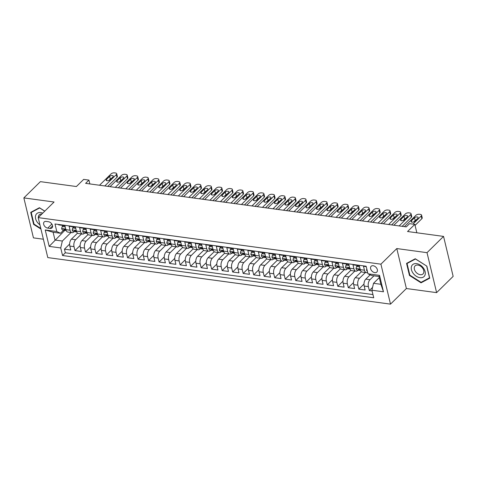 <?xml version="1.0" encoding="UTF-8"?>
<svg xmlns="http://www.w3.org/2000/svg" width="477" height="477" viewBox="0 0 477 477"><rect width="100%" height="100%" fill="white"/><g stroke="black" fill="none" stroke-linecap="round" stroke-linejoin="round"><path stroke-width="0.72" d="M373.151 265.725A4.06 2.773 -134.5 0 0 371.136 266.285A4.06 2.773 -134.5 0 0 371.13 269.976A4.06 2.773 -134.5 0 0 374.815 272.635A4.06 2.773 -134.5 0 0 376.83 272.075A4.06 2.773 -134.5 0 0 376.836 268.39A4.06 2.773 -134.5 0 0 373.151 265.725M436.61 292.634L453.15 276.374L443.556 236.407L427.016 252.667L396.792 248.559L380.914 264.169L390.508 304.135L406.386 288.525L436.61 292.634L427.016 252.667M380.914 264.169L38.196 217.619L47.789 257.586L390.508 304.135M38.196 217.619L54.074 202.01L23.85 197.907L33.444 237.874L43.383 239.221M23.85 197.907L40.39 181.648L76.398 186.537L83.672 179.382L88.931 180.097L85.621 183.353L406.261 226.897L409.57 223.647L414.823 224.363L407.549 231.518L443.556 236.407M366.253 266.643L363.498 266.267L364.44 270.209L360.236 269.642A5.074 2.784 97.7 0 0 362.198 272.069L366.408 272.641A5.074 2.784 -82.3 0 1 364.44 270.209M360.236 269.642L359.288 265.695L352.986 264.842L353.928 268.784L349.724 268.211A5.074 2.784 97.7 0 0 351.686 270.638L355.896 271.21A5.074 2.784 -82.3 0 1 353.928 268.784M349.724 268.211L348.776 264.27L342.468 263.411L343.416 267.353L339.213 266.786A5.074 2.784 97.7 0 0 341.174 269.213L345.378 269.785A5.074 2.784 -82.3 0 1 343.416 267.353M339.213 266.786L338.265 262.839L331.956 261.986L332.904 265.927L328.701 265.355A5.074 2.784 97.7 0 0 330.662 267.782L334.866 268.354A5.074 2.784 -82.3 0 1 332.904 265.927M328.701 265.355L327.753 261.414L321.444 260.555L322.392 264.502L318.189 263.93A5.074 2.784 97.7 0 0 320.15 266.357L324.354 266.929A5.074 2.784 -82.3 0 1 322.392 264.502M318.189 263.93L317.241 259.983L310.932 259.13L311.88 263.071L307.671 262.499A5.074 2.784 97.7 0 0 309.639 264.926L313.842 265.498A5.074 2.784 -82.3 0 1 311.88 263.071M307.671 262.499L306.729 258.558L300.421 257.699L301.369 261.646L297.159 261.074A5.074 2.784 97.7 0 0 299.121 263.501L303.33 264.073A5.074 2.784 -82.3 0 1 301.369 261.646M297.159 261.074L296.211 257.133L289.909 256.274L290.851 260.215L286.647 259.643A5.074 2.784 97.7 0 0 288.609 262.076L292.818 262.642A5.074 2.784 -82.3 0 1 290.851 260.215M286.647 259.643L285.699 255.702L279.391 254.843L280.339 258.79L276.135 258.218A5.074 2.784 97.7 0 0 278.097 260.645L282.301 261.217A5.074 2.784 -82.3 0 1 280.339 258.79M276.135 258.218L275.187 254.277L268.879 253.418L269.827 257.359L265.623 256.787A5.074 2.784 97.7 0 0 267.585 259.22L271.789 259.786A5.074 2.784 -82.3 0 1 269.827 257.359M265.623 256.787L264.675 252.846L258.367 251.987L259.315 255.934L255.112 255.362A5.074 2.784 97.7 0 0 257.073 257.789L261.277 258.361A5.074 2.784 -82.3 0 1 259.315 255.934M255.112 255.362L254.163 251.421L247.855 250.562L248.803 254.503L244.594 253.931A5.074 2.784 97.7 0 0 246.561 256.364L250.765 256.93A5.074 2.784 -82.3 0 1 248.803 254.503M244.594 253.931L243.652 249.99L237.343 249.131L238.291 253.078L234.082 252.506A5.074 2.784 97.7 0 0 236.049 254.933L240.253 255.505A5.074 2.784 -82.3 0 1 238.291 253.078M234.082 252.506L233.14 248.565L226.831 247.706L227.773 251.647L223.57 251.075A5.074 2.784 97.7 0 0 225.532 253.508L229.741 254.074A5.074 2.784 -82.3 0 1 227.773 251.647M223.57 251.075L222.622 247.134L216.319 246.281L217.262 250.222L213.058 249.65A5.074 2.784 97.7 0 0 215.02 252.077L219.229 252.649A5.074 2.784 -82.3 0 1 217.262 250.222M213.058 249.65L212.11 245.709L205.802 244.85L206.75 248.791L202.546 248.225A5.074 2.784 97.7 0 0 204.508 250.652L208.711 251.224A5.074 2.784 -82.3 0 1 206.75 248.791M202.546 248.225L201.598 244.278L195.29 243.425L196.238 247.366L192.034 246.794A5.074 2.784 97.7 0 0 193.996 249.221L198.199 249.793A5.074 2.784 -82.3 0 1 196.238 247.366M192.034 246.794L191.086 242.853L184.778 241.994L185.726 245.935L181.522 245.369A5.074 2.784 97.7 0 0 183.484 247.796L187.688 248.368A5.074 2.784 -82.3 0 1 185.726 245.935M181.522 245.369L180.574 241.422L174.266 240.569L175.214 244.51L171.004 243.938A5.074 2.784 97.7 0 0 172.972 246.365L177.176 246.937A5.074 2.784 -82.3 0 1 175.214 244.51M171.004 243.938L170.062 239.997L163.754 239.138L164.702 243.079L160.493 242.513A5.074 2.784 97.7 0 0 162.46 244.939L166.664 245.512A5.074 2.784 -82.3 0 1 164.702 243.079M160.493 242.513L159.551 238.566L153.242 237.713L154.184 241.654L149.981 241.082A5.074 2.784 97.7 0 0 151.942 243.508L156.152 244.081A5.074 2.784 -82.3 0 1 154.184 241.654M149.981 241.082L149.033 237.141L142.724 236.282L143.672 240.223L139.469 239.657A5.074 2.784 97.7 0 0 141.43 242.083L145.634 242.656A5.074 2.784 -82.3 0 1 143.672 240.223M139.469 239.657L138.521 235.71L132.212 234.857L133.161 238.798L128.957 238.226A5.074 2.784 97.7 0 0 130.919 240.652L135.122 241.225A5.074 2.784 -82.3 0 1 133.161 238.798M128.957 238.226L128.009 234.285L121.701 233.426L122.649 237.373L118.445 236.801A5.074 2.784 97.7 0 0 120.407 239.227L124.61 239.8A5.074 2.784 -82.3 0 1 122.649 237.373M118.445 236.801L117.497 232.859L111.189 232.001L112.137 235.942L107.927 235.37A5.074 2.784 97.7 0 0 109.895 237.802L114.098 238.369A5.074 2.784 -82.3 0 1 112.137 235.942M107.927 235.37L106.985 231.428L100.677 230.57L101.625 234.517L97.415 233.945A5.074 2.784 97.7 0 0 99.383 236.371L103.587 236.944A5.074 2.784 -82.3 0 1 101.625 234.517M97.415 233.945L96.473 230.003L90.165 229.145L91.107 233.086L86.903 232.514A5.074 2.784 97.7 0 0 88.865 234.946L93.075 235.513A5.074 2.784 -82.3 0 1 91.107 233.086M86.903 232.514L85.955 228.572L79.653 227.714L80.595 231.661L76.392 231.089A5.074 2.784 97.7 0 0 78.353 233.515L82.563 234.088A5.074 2.784 -82.3 0 1 80.595 231.661M76.392 231.089L75.444 227.147L69.135 226.289L70.083 230.23A5.074 2.784 97.7 0 0 72.045 232.657A5.074 2.784 97.7 0 0 73.768 231.953L74.108 231.619M77.536 233.152L71.431 239.156A5.074 2.784 97.7 0 0 69.821 246.078L70.769 250.02L64.461 249.167L69.63 244.087M81.519 233.945L75.634 239.728A5.074 2.784 97.7 0 0 74.024 246.651L74.972 250.592L80.142 245.512M74.972 250.592L81.281 251.451L80.333 247.509A5.074 2.784 97.7 0 1 81.943 240.587L88.048 234.583M98.56 236.008L92.455 242.012A5.074 2.784 97.7 0 0 90.845 248.934L91.793 252.876L85.484 252.023L90.654 246.937M109.072 237.439L102.966 243.443A5.074 2.784 97.7 0 0 101.357 250.359L102.305 254.307L95.996 253.448L101.166 248.368M119.59 238.864L113.478 244.868A5.074 2.784 97.7 0 0 111.874 251.79L112.816 255.732L106.508 254.879L111.678 249.793M130.102 240.295L123.996 246.299A5.074 2.784 97.7 0 0 122.386 253.215L123.328 257.163L117.026 256.304L122.19 251.224M140.614 241.72L134.508 247.724A5.074 2.784 97.7 0 0 132.898 254.646L133.846 258.588L127.538 257.729L132.707 252.649M151.126 243.151L145.02 249.149A5.074 2.784 97.7 0 0 143.41 256.071L144.358 260.019L138.05 259.16L143.219 254.08M161.637 244.576L155.532 250.58A5.074 2.784 97.7 0 0 153.922 257.502L154.87 261.444L148.562 260.585L153.731 255.505M172.149 246.007L166.044 252.005A5.074 2.784 97.7 0 0 164.434 258.928L165.382 262.875L159.074 262.016L164.243 256.936M182.661 247.432L176.556 253.436A5.074 2.784 97.7 0 0 174.952 260.359L175.894 264.3L169.585 263.441L174.755 258.361M193.179 248.863L187.073 254.861A5.074 2.784 97.7 0 0 185.464 261.784L186.406 265.731L180.103 264.872L185.267 259.792M203.691 250.288L197.585 256.292A5.074 2.784 97.7 0 0 195.975 263.215L196.923 267.156L190.615 266.297L195.779 261.217M214.203 251.719L208.097 257.717A5.074 2.784 97.7 0 0 206.487 264.64L207.435 268.581L201.127 267.728L206.297 262.648M224.715 253.144L218.609 259.148A5.074 2.784 97.7 0 0 216.999 266.071L217.947 270.012L211.639 269.153L216.808 264.073M235.227 254.575L229.121 260.573A5.074 2.784 97.7 0 0 227.511 267.496L228.459 271.437L222.151 270.584L227.32 265.504M245.738 256L239.633 262.004A5.074 2.784 97.7 0 0 238.023 268.927L238.971 272.868L232.663 272.009L237.832 266.929M256.256 257.425L250.145 263.429A5.074 2.784 97.7 0 0 248.541 270.352L249.483 274.293L243.175 273.44L248.344 268.36M266.768 258.856L260.663 264.86A5.074 2.784 97.7 0 0 259.053 271.783L259.995 275.724L253.692 274.865L258.856 269.785M277.28 260.281L271.174 266.285A5.074 2.784 97.7 0 0 269.565 273.208L270.513 277.149L264.204 276.296L269.374 271.216M287.792 261.712L281.686 267.716A5.074 2.784 97.7 0 0 280.077 274.639L281.025 278.58L274.716 277.721L279.886 272.641M298.304 263.137L292.198 269.141A5.074 2.784 97.7 0 0 290.588 276.064L291.536 280.005L285.228 279.152L290.398 274.066M308.816 264.568L302.71 270.572A5.074 2.784 97.7 0 0 301.1 277.489L302.048 281.436L295.74 280.577L300.909 275.497M319.328 265.993L313.222 271.997A5.074 2.784 97.7 0 0 311.612 278.92L312.56 282.861L306.252 282.002L311.421 276.922M329.846 267.424L323.734 273.422A5.074 2.784 97.7 0 0 322.13 280.345L323.072 284.292L316.77 283.433L321.933 278.353M340.357 268.849L334.252 274.853A5.074 2.784 97.7 0 0 332.642 281.776L333.59 285.717L327.282 284.858L332.445 279.778M350.869 270.28L344.764 276.278A5.074 2.784 97.7 0 0 343.154 283.201L344.102 287.148L337.794 286.289L342.963 281.209M361.381 271.705L355.276 277.709A5.074 2.784 97.7 0 0 353.666 284.632L354.614 288.573L348.305 287.714L353.475 282.634M370.17 274.824L365.787 279.134A5.074 2.784 97.7 0 0 364.178 286.057L365.126 290.004L358.817 289.145L363.987 284.065M355.896 271.21A5.074 2.784 -82.3 0 0 357.613 270.501L357.953 270.167M345.378 269.785A5.074 2.784 -82.3 0 0 347.101 269.076L347.441 268.742M334.866 268.354A5.074 2.784 -82.3 0 0 336.589 267.645L336.929 267.311M324.354 266.929A5.074 2.784 -82.3 0 0 326.077 266.22L326.411 265.886M313.842 265.498A5.074 2.784 -82.3 0 0 315.559 264.789L315.899 264.461M303.33 264.073A5.074 2.784 -82.3 0 0 305.047 263.364L305.387 263.03M292.818 262.642A5.074 2.784 -82.3 0 0 294.536 261.933L294.875 261.605M282.301 261.217A5.074 2.784 -82.3 0 0 284.024 260.508L284.364 260.174M271.789 259.786A5.074 2.784 -82.3 0 0 273.512 259.083L273.852 258.749M261.277 258.361A5.074 2.784 -82.3 0 0 263 257.652L263.34 257.318M250.765 256.93A5.074 2.784 -82.3 0 0 252.488 256.227L252.822 255.893M240.253 255.505A5.074 2.784 -82.3 0 0 241.97 254.796L242.31 254.462M229.741 254.074A5.074 2.784 -82.3 0 0 231.458 253.37L231.798 253.037M219.229 252.649A5.074 2.784 -82.3 0 0 220.946 251.939L221.286 251.606M208.711 251.224A5.074 2.784 -82.3 0 0 210.435 250.514L210.774 250.181M198.199 249.793A5.074 2.784 -82.3 0 0 199.923 249.083L200.262 248.75M187.688 248.368A5.074 2.784 -82.3 0 0 189.411 247.658L189.745 247.324M177.176 246.937A5.074 2.784 -82.3 0 0 178.893 246.227L179.233 245.893M166.664 245.512A5.074 2.784 -82.3 0 0 168.381 244.802L168.721 244.468M156.152 244.081A5.074 2.784 -82.3 0 0 157.869 243.371L158.209 243.037M145.634 242.656A5.074 2.784 -82.3 0 0 147.357 241.946L147.697 241.612M135.122 241.225A5.074 2.784 -82.3 0 0 136.845 240.515L137.185 240.187M124.61 239.8A5.074 2.784 -82.3 0 0 126.333 239.09L126.673 238.756M114.098 238.369A5.074 2.784 -82.3 0 0 115.822 237.659L116.155 237.331M103.587 236.944A5.074 2.784 -82.3 0 0 105.304 236.234L105.644 235.9M93.075 235.513A5.074 2.784 -82.3 0 0 94.792 234.809L95.132 234.475M82.563 234.088A5.074 2.784 -82.3 0 0 84.28 233.378L84.62 233.044M47.73 228.107L50.043 228.423A3.935 2.683 -134.5 0 0 51.999 227.881A3.935 2.683 -134.5 0 0 52.005 224.309A3.935 2.683 -134.5 0 0 48.439 221.727L46.126 221.411A3.935 2.683 -134.5 0 0 44.17 221.954A3.935 2.683 -134.5 0 0 44.164 225.532A3.935 2.683 -134.5 0 0 47.73 228.107L51.856 224.059M379.281 277.632L373.521 283.296L380.879 284.298L379.012 276.517L371.655 275.521L367.97 273.798L366.157 266.238L54.98 223.975L56.793 231.536L60.478 233.253L63.596 230.188M367.97 273.798L379.537 275.372L383.478 291.787L371.911 290.219L373.729 297.779L62.553 255.517L60.734 247.951L49.173 246.382L45.232 229.962L56.793 231.536M373.938 275.831L369.991 279.707L365.787 279.134M365.364 272.498L359.479 278.282L355.276 277.709M354.852 271.067L348.967 276.851L344.764 276.278M344.334 269.642L338.455 275.426L334.252 274.853M333.822 268.211L327.943 273.995L323.734 273.422M323.311 266.786L317.432 272.57L313.222 271.997M312.799 265.361L306.914 271.139L302.71 270.572M302.287 263.93L296.402 269.714L292.198 269.141M291.775 262.505L285.89 268.283L281.686 267.716M281.263 261.074L275.378 266.858L271.174 266.285M270.745 259.649L264.866 265.427L260.663 264.86M260.233 258.218L254.354 264.002L250.145 263.429M249.721 256.793L243.842 262.571L239.633 262.004M239.21 255.362L233.325 261.146L229.121 260.573M228.698 253.937L222.813 259.721L218.609 259.148M218.186 252.506L212.301 258.29L208.097 257.717M207.668 251.081L201.789 256.864L197.585 256.292M197.156 249.65L191.277 255.433L187.073 254.861M186.644 248.225L180.765 254.008L176.556 253.436M176.132 246.794L170.247 252.577L166.044 252.005M165.62 245.369L159.735 251.152L155.532 250.58M155.108 243.938L149.223 249.721L145.02 249.149M144.597 242.513L138.712 248.296L134.508 247.724M134.079 241.082L128.2 246.865L123.996 246.299M123.567 239.657L117.688 245.44L113.478 244.868M113.055 238.232L107.176 244.009L102.966 243.443M102.543 236.801L96.658 242.584L92.455 242.012M92.031 235.376L86.146 241.153L81.943 240.587M64.461 249.167L65.331 252.786L372.954 294.565M369.991 279.707A5.074 2.784 -82.3 0 0 368.387 286.629L369.329 290.571L372.09 290.946M358.817 289.145L357.869 285.204A5.074 2.784 -82.3 0 1 359.479 278.282M348.305 287.714L347.357 283.773A5.074 2.784 -82.3 0 1 348.967 276.851M337.794 286.289L336.845 282.348A5.074 2.784 -82.3 0 1 338.455 275.426M327.282 284.858L326.334 280.917A5.074 2.784 -82.3 0 1 327.943 273.995M316.77 283.433L315.822 279.492A5.074 2.784 -82.3 0 1 317.432 272.57M306.252 282.002L305.31 278.061A5.074 2.784 -82.3 0 1 306.914 271.139M295.74 280.577L294.792 276.636A5.074 2.784 -82.3 0 1 296.402 269.714M285.228 279.152L284.28 275.205A5.074 2.784 -82.3 0 1 285.89 268.283M274.716 277.721L273.768 273.78A5.074 2.784 -82.3 0 1 275.378 266.858M264.204 276.296L263.256 272.349A5.074 2.784 -82.3 0 1 264.866 265.427M253.692 274.865L252.744 270.924A5.074 2.784 -82.3 0 1 254.354 264.002M243.175 273.44L242.233 269.493A5.074 2.784 -82.3 0 1 243.842 262.571M232.663 272.009L231.721 268.068A5.074 2.784 -82.3 0 1 233.325 261.146M222.151 270.584L221.203 266.637A5.074 2.784 -82.3 0 1 222.813 259.721M211.639 269.153L210.691 265.212A5.074 2.784 -82.3 0 1 212.301 258.29M201.127 267.728L200.179 263.787A5.074 2.784 -82.3 0 1 201.789 256.864M190.615 266.297L189.667 262.356A5.074 2.784 -82.3 0 1 191.277 255.433M180.103 264.872L179.155 260.931A5.074 2.784 -82.3 0 1 180.765 254.008M169.585 263.441L168.643 259.5A5.074 2.784 -82.3 0 1 170.247 252.577M159.074 262.016L158.125 258.075A5.074 2.784 -82.3 0 1 159.735 251.152M148.562 260.585L147.614 256.644A5.074 2.784 -82.3 0 1 149.223 249.721M138.05 259.16L137.102 255.219A5.074 2.784 -82.3 0 1 138.712 248.296M127.538 257.729L126.59 253.788A5.074 2.784 -82.3 0 1 128.2 246.865M117.026 256.304L116.078 252.363A5.074 2.784 -82.3 0 1 117.688 245.44M106.508 254.879L105.566 250.932A5.074 2.784 -82.3 0 1 107.176 244.009M95.996 253.448L95.054 249.507A5.074 2.784 -82.3 0 1 96.658 242.584M85.484 252.023L84.536 248.076A5.074 2.784 -82.3 0 1 86.146 241.153M58.528 224.458L58.623 224.858L64.932 225.716L65.88 229.658A5.074 2.784 97.7 0 0 67.841 232.09L72.045 232.657M60.478 233.253L53.12 232.257L54.986 240.032L62.344 241.034L60.734 247.951M64.824 230.355L49.173 246.382M71.001 232.52L62.344 241.034M416.844 232.776L414.823 224.363M89.849 183.925L88.931 180.097M65.331 252.786L62.553 255.517M369.329 290.571L372.573 287.387M371.911 290.219L373.521 283.296M367.618 272.337A5.074 2.784 -82.3 0 1 366.408 272.641M53.12 232.257L45.232 229.962M379.537 275.372L379.012 276.517M383.478 291.787L380.879 284.298M44.79 211.132L39.424 207.71L30.725 212.348L33.617 224.387L40.944 229.061M396.792 248.559L406.386 288.525M426.849 266.148L415.258 258.755L406.559 263.393L409.445 275.432L421.036 282.825L429.735 278.186L426.849 266.148M33.992 224.011L33.617 224.387M422.109 281.776L421.036 282.825M409.826 275.056L409.445 275.432M65.224 226.939L62.189 226.527L61.652 228.549A3.363 1.842 97.7 0 0 62.94 230.099L64.938 230.373A3.363 1.842 97.7 0 0 65.218 230.373L65.665 230.313M99.526 185.237L111.081 173.884A2.54 1.228 -13.5 0 1 114.51 172.865L115.559 173.008A2.54 1.228 -13.5 0 1 116.704 173.717A2.54 1.228 -13.5 0 1 116.34 174.594L104.785 185.952M107.766 186.358L116.99 177.295L116.34 174.594M64.985 225.949L63.047 225.681L62.189 226.527M109.644 176.353A2.033 0.984 166.5 0 1 111.767 175.524A2.033 0.984 166.5 0 1 113.305 176.108A2.033 0.984 166.5 0 1 113.013 176.806L109.835 179.93A2.033 0.984 166.5 0 1 107.713 180.759A2.033 0.984 166.5 0 1 106.18 180.175A2.033 0.984 166.5 0 1 106.472 179.471L109.644 176.353L110.294 179.054A2.033 0.984 166.5 0 1 111.35 178.446M66.166 230.54A3.363 1.842 -82.3 0 1 65.188 229.717C64.461 228.936 64.037 228.877 63.93 229.544A3.363 1.842 97.7 0 0 64.938 230.373M63.96 229.157L63.93 229.544L64.407 229.073M108.786 180.539L110.294 179.054M116.704 173.717L117.354 176.418A2.54 1.228 166.5 0 1 116.99 177.295M42.751 213.141A8.246 5.629 -134.5 0 0 40.76 212.593A8.246 5.629 -134.5 0 0 35.423 216.63A8.246 5.629 -134.5 0 0 39.931 224.852M41.863 214.018A5.646 3.852 -134.5 0 0 39.269 214.817A5.646 3.852 -134.5 0 0 38.422 217.399M40.795 228.435L34.016 224.112L31.22 212.45L39.645 207.954L44.731 211.198M32.025 211.657L31.22 212.45M411.52 266.345A8.246 5.629 -134.5 0 0 416.32 276.278A8.246 5.629 -134.5 0 0 425.037 274.973A8.246 5.629 -134.5 0 0 420.237 265.045A8.246 5.629 -134.5 0 0 411.52 266.345M414.435 266.935A5.646 3.852 -134.5 0 0 416.993 273.208A5.646 3.852 -134.5 0 0 423.021 273.917A5.646 3.852 -134.5 0 0 423.689 272.844A5.646 3.852 -134.5 0 0 421.131 266.577A5.646 3.852 -134.5 0 0 415.103 265.862A5.646 3.852 -134.5 0 0 414.435 266.935M426.706 266.166L429.509 277.829L421.078 282.324L409.85 275.157L407.048 263.495L415.479 258.999L426.772 266.1M407.859 262.702L407.048 263.495M75.742 228.37L72.701 227.958L72.164 229.974A3.363 1.842 97.7 0 0 73.452 231.53L75.449 231.798A3.363 1.842 97.7 0 0 75.73 231.798L76.177 231.739M110.044 186.668L121.593 175.309A2.54 1.228 -13.5 0 1 125.022 174.296L126.071 174.439A2.54 1.228 -13.5 0 1 127.216 175.142A2.54 1.228 -13.5 0 1 126.852 176.025L115.297 187.383M118.284 187.789L127.502 178.726L126.852 176.025M75.503 227.374L73.559 227.112L72.701 227.958M120.162 177.778A2.033 0.984 166.5 0 1 122.279 176.949A2.033 0.984 166.5 0 1 123.817 177.533A2.033 0.984 166.5 0 1 123.525 178.237L120.347 181.355A2.033 0.984 166.5 0 1 118.224 182.184A2.033 0.984 166.5 0 1 116.692 181.606A2.033 0.984 166.5 0 1 116.984 180.902L120.162 177.778L120.806 180.479A2.033 0.984 166.5 0 1 121.862 179.871M76.684 231.965A3.363 1.842 -82.3 0 1 75.7 231.148C74.972 230.361 74.555 230.308 74.442 230.975A3.363 1.842 97.7 0 0 75.449 231.798M74.472 230.582L74.442 230.975L74.919 230.504M119.298 181.964L120.806 180.479M127.216 175.142L127.866 177.843A2.54 1.228 166.5 0 1 127.502 178.726M86.254 229.795L83.213 229.383L82.682 231.399A3.363 1.842 97.7 0 0 83.964 232.955L85.961 233.229A3.363 1.842 97.7 0 0 86.242 233.229L86.695 233.17M120.556 188.093L132.111 176.734A2.54 1.228 -13.5 0 1 135.534 175.721L136.583 175.864A2.54 1.228 -13.5 0 1 137.728 176.573A2.54 1.228 -13.5 0 1 137.364 177.45L125.809 188.809M128.796 189.214L138.014 180.151L137.364 177.45M86.015 228.805L84.071 228.537L83.213 229.383M130.674 179.209A2.033 0.984 166.5 0 1 132.797 178.38A2.033 0.984 166.5 0 1 134.329 178.958A2.033 0.984 166.5 0 1 134.037 179.662L130.859 182.786A2.033 0.984 166.5 0 1 128.742 183.615A2.033 0.984 166.5 0 1 127.204 183.031A2.033 0.984 166.5 0 1 127.496 182.327L130.674 179.209L131.324 181.91A2.033 0.984 166.5 0 1 132.373 181.302M87.196 233.396A3.363 1.842 -82.3 0 1 86.212 232.573C85.484 231.792 85.067 231.733 84.954 232.4A3.363 1.842 97.7 0 0 85.961 233.229M84.984 232.013L84.954 232.4L85.431 231.929M129.81 183.395L131.324 181.91M137.728 176.573L138.378 179.274A2.54 1.228 166.5 0 1 138.014 180.151M96.765 231.226L93.725 230.814L93.194 232.83A3.363 1.842 97.7 0 0 94.482 234.386L96.479 234.654A3.363 1.842 97.7 0 0 96.753 234.654L97.207 234.595M131.068 189.524L142.623 178.165A2.54 1.228 -13.5 0 1 146.045 177.152L147.101 177.295A2.54 1.228 -13.5 0 1 148.246 177.999A2.54 1.228 -13.5 0 1 147.876 178.881L136.327 190.24M139.308 190.639L148.526 181.582L147.876 178.881M96.527 230.23L94.583 229.968L93.725 230.814M141.186 180.634A2.033 0.984 166.5 0 1 143.309 179.805A2.033 0.984 166.5 0 1 144.841 180.389A2.033 0.984 166.5 0 1 144.549 181.093L141.377 184.211A2.033 0.984 166.5 0 1 139.254 185.04A2.033 0.984 166.5 0 1 137.716 184.456A2.033 0.984 166.5 0 1 138.008 183.758L141.186 180.634L141.836 183.335A2.033 0.984 166.5 0 1 142.885 182.727M97.707 234.821A3.363 1.842 -82.3 0 1 96.73 234.004C95.996 233.217 95.579 233.164 95.466 233.831A3.363 1.842 97.7 0 0 96.479 234.654M95.495 233.438L95.466 233.831L95.943 233.36M140.321 184.82L141.836 183.335M148.246 177.999L148.89 180.7A2.54 1.228 166.5 0 1 148.526 181.582M107.277 232.651L104.236 232.239L103.706 234.255A3.363 1.842 97.7 0 0 104.994 235.811L106.991 236.085A3.363 1.842 97.7 0 0 107.271 236.085L107.719 236.02M141.58 190.949L153.135 179.59A2.54 1.228 -13.5 0 1 156.557 178.577L157.613 178.72A2.54 1.228 -13.5 0 1 158.758 179.43A2.54 1.228 -13.5 0 1 158.388 180.306L146.838 191.665M149.82 192.07L159.038 183.007L158.388 180.306M107.039 231.661L105.095 231.393L104.236 232.239M151.698 182.065A2.033 0.984 166.5 0 1 153.821 181.236A2.033 0.984 166.5 0 1 155.353 181.815A2.033 0.984 166.5 0 1 155.061 182.518L151.889 185.642A2.033 0.984 166.5 0 1 149.766 186.471A2.033 0.984 166.5 0 1 148.234 185.887A2.033 0.984 166.5 0 1 148.526 185.183L151.698 182.065L152.348 184.766A2.033 0.984 166.5 0 1 153.397 184.158M108.219 236.252A3.363 1.842 -82.3 0 1 107.242 235.429C106.514 234.648 106.091 234.589 105.977 235.256A3.363 1.842 97.7 0 0 106.991 236.085M106.007 234.869L105.977 235.256L106.46 234.785M150.833 186.251L152.348 184.766M158.758 179.43L159.401 182.131A2.54 1.228 166.5 0 1 159.038 183.007M117.789 234.082L114.748 233.67L114.218 235.686A3.363 1.842 97.7 0 0 115.506 237.242L117.503 237.51A3.363 1.842 97.7 0 0 117.783 237.51L118.23 237.451M152.091 192.38L163.647 181.022A2.54 1.228 -13.5 0 1 167.075 180.008L168.125 180.151A2.54 1.228 -13.5 0 1 169.269 180.855A2.54 1.228 -13.5 0 1 168.906 181.737L157.35 193.09M160.332 193.495L169.55 184.438L168.906 181.737M117.551 233.086L115.613 232.824L114.748 233.67M162.21 183.49A2.033 0.984 166.5 0 1 164.332 182.661A2.033 0.984 166.5 0 1 165.865 183.246A2.033 0.984 166.5 0 1 165.573 183.949L162.401 187.067A2.033 0.984 166.5 0 1 160.278 187.896A2.033 0.984 166.5 0 1 158.746 187.312A2.033 0.984 166.5 0 1 159.038 186.614L162.21 183.49L162.86 186.191A2.033 0.984 166.5 0 1 163.909 185.583M118.731 237.677A3.363 1.842 -82.3 0 1 117.753 236.86C117.026 236.073 116.603 236.02 116.489 236.687A3.363 1.842 97.7 0 0 117.503 237.51M116.519 236.294L116.489 236.687L116.972 236.216M161.351 187.676L162.86 186.191M169.269 180.855L169.919 183.556A2.54 1.228 166.5 0 1 169.55 184.438M128.301 235.507L125.26 235.095L124.73 237.111A3.363 1.842 97.7 0 0 126.017 238.667L128.015 238.941A3.363 1.842 97.7 0 0 128.295 238.941L128.742 238.876M162.603 193.805L174.159 182.447A2.54 1.228 -13.5 0 1 177.587 181.433L178.636 181.576A2.54 1.228 -13.5 0 1 179.781 182.286A2.54 1.228 -13.5 0 1 179.418 183.162L167.862 194.521M170.844 194.926L180.062 185.863L179.418 183.162M128.063 234.511L126.125 234.249L125.26 235.095M172.722 184.921A2.033 0.984 166.5 0 1 174.844 184.092A2.033 0.984 166.5 0 1 176.383 184.671A2.033 0.984 166.5 0 1 176.091 185.374L172.912 188.498A2.033 0.984 166.5 0 1 170.79 189.327A2.033 0.984 166.5 0 1 169.257 188.743A2.033 0.984 166.5 0 1 169.55 188.039L172.722 184.921L173.372 187.616A2.033 0.984 166.5 0 1 174.427 187.014M129.243 239.108A3.363 1.842 -82.3 0 1 128.265 238.285C127.538 237.504 127.115 237.445 127.001 238.112A3.363 1.842 97.7 0 0 128.015 238.941M127.037 237.725L127.001 238.112L127.484 237.641M171.863 189.107L173.372 187.616M179.781 182.286L180.431 184.987A2.54 1.228 166.5 0 1 180.062 185.863M138.813 236.938L135.778 236.526L135.241 238.542A3.363 1.842 97.7 0 0 136.529 240.098L138.527 240.366A3.363 1.842 97.7 0 0 138.807 240.366L139.254 240.307M173.121 195.236L184.671 183.878A2.54 1.228 -13.5 0 1 188.099 182.864L189.148 183.007A2.54 1.228 -13.5 0 1 190.293 183.711A2.54 1.228 -13.5 0 1 189.929 184.593L178.374 195.946M181.355 196.351L190.579 187.288L189.929 184.593M138.574 235.942L136.637 235.68L135.778 236.526M183.24 186.346A2.033 0.984 166.5 0 1 185.356 185.517A2.033 0.984 166.5 0 1 186.895 186.102A2.033 0.984 166.5 0 1 186.602 186.805L183.424 189.924A2.033 0.984 166.5 0 1 181.302 190.752A2.033 0.984 166.5 0 1 179.769 190.168A2.033 0.984 166.5 0 1 180.062 189.47L183.24 186.346L183.883 189.047A2.033 0.984 166.5 0 1 184.939 188.439M139.761 240.533A3.363 1.842 -82.3 0 1 138.777 239.716C138.05 238.929 137.632 238.876 137.519 239.543A3.363 1.842 97.7 0 0 138.527 240.366M137.549 239.15L137.519 239.543L137.996 239.072M182.375 190.532L183.883 189.047M190.293 183.711L190.943 186.412A2.54 1.228 166.5 0 1 190.579 187.288M149.331 238.363L146.29 237.951L145.753 239.967A3.363 1.842 97.7 0 0 147.041 241.523L149.039 241.797A3.363 1.842 97.7 0 0 149.319 241.797L149.766 241.732M183.633 196.661L195.182 185.303A2.54 1.228 -13.5 0 1 198.611 184.289L199.66 184.432A2.54 1.228 -13.5 0 1 200.805 185.142A2.54 1.228 -13.5 0 1 200.441 186.018L188.886 197.377M191.873 197.782L201.091 188.719L200.441 186.018M149.092 237.367L147.149 237.105L146.29 237.951M193.751 187.771A2.033 0.984 166.5 0 1 195.874 186.942A2.033 0.984 166.5 0 1 197.406 187.527A2.033 0.984 166.5 0 1 197.114 188.23L193.936 191.355A2.033 0.984 166.5 0 1 191.82 192.183A2.033 0.984 166.5 0 1 190.281 191.599A2.033 0.984 166.5 0 1 190.573 190.895L193.751 187.771L194.395 190.472A2.033 0.984 166.5 0 1 195.451 189.864M150.273 241.964A3.363 1.842 -82.3 0 1 149.289 241.141C148.562 240.36 148.144 240.301 148.031 240.968A3.363 1.842 97.7 0 0 149.039 241.797M148.061 240.581L148.031 240.968L148.508 240.497M192.887 191.963L194.395 190.472M200.805 185.142L201.455 187.843A2.54 1.228 166.5 0 1 201.091 188.719M159.843 239.794L156.802 239.376L156.271 241.398A3.363 1.842 97.7 0 0 157.559 242.954L159.556 243.222A3.363 1.842 97.7 0 0 159.831 243.222L160.284 243.163M194.145 198.092L205.7 186.734A2.54 1.228 -13.5 0 1 209.123 185.72L210.172 185.857A2.54 1.228 -13.5 0 1 211.317 186.567A2.54 1.228 -13.5 0 1 210.953 187.449L199.398 198.802M202.385 199.207L211.603 190.144L210.953 187.449M159.604 238.798L157.66 238.536L156.802 239.376M204.263 189.202A2.033 0.984 166.5 0 1 206.386 188.373A2.033 0.984 166.5 0 1 207.918 188.958A2.033 0.984 166.5 0 1 207.626 189.661L204.454 192.78A2.033 0.984 166.5 0 1 202.331 193.608A2.033 0.984 166.5 0 1 200.793 193.024A2.033 0.984 166.5 0 1 201.085 192.326L204.263 189.202L204.913 191.903A2.033 0.984 166.5 0 1 205.963 191.295M160.785 243.389A3.363 1.842 -82.3 0 1 159.801 242.566C159.074 241.785 158.656 241.732 158.543 242.399A3.363 1.842 97.7 0 0 159.556 243.222M158.573 242.006L158.543 242.399L159.02 241.928M203.399 193.388L204.913 191.903M211.317 186.567L211.967 189.268A2.54 1.228 166.5 0 1 211.603 190.144M170.355 241.219L167.314 240.807L166.783 242.823A3.363 1.842 97.7 0 0 168.071 244.379L170.068 244.653A3.363 1.842 97.7 0 0 170.349 244.647L170.796 244.588M204.657 199.517L216.212 188.159A2.54 1.228 -13.5 0 1 219.635 187.145L220.69 187.288A2.54 1.228 -13.5 0 1 221.835 187.998A2.54 1.228 -13.5 0 1 221.465 188.874L209.916 200.233M212.897 200.638L222.115 191.575L221.465 188.874M170.116 240.223L168.172 239.961L167.314 240.807M214.775 190.627A2.033 0.984 166.5 0 1 216.898 189.798A2.033 0.984 166.5 0 1 218.43 190.383A2.033 0.984 166.5 0 1 218.138 191.086L214.966 194.211A2.033 0.984 166.5 0 1 212.843 195.039A2.033 0.984 166.5 0 1 211.305 194.455A2.033 0.984 166.5 0 1 211.597 193.751L214.775 190.627L215.425 193.328A2.033 0.984 166.5 0 1 216.475 192.72M171.297 244.814A3.363 1.842 -82.3 0 1 170.319 243.997C169.591 243.216 169.168 243.157 169.055 243.825A3.363 1.842 97.7 0 0 170.068 244.653M169.085 243.431L169.055 243.825L169.532 243.353M213.911 194.819L215.425 193.328M221.835 187.998L222.479 190.699A2.54 1.228 166.5 0 1 222.115 191.575M180.866 242.65L177.826 242.233L177.295 244.254A3.363 1.842 97.7 0 0 178.583 245.81L180.58 246.078A3.363 1.842 97.7 0 0 180.861 246.078L181.308 246.019M215.169 200.948L226.724 189.59A2.54 1.228 -13.5 0 1 230.147 188.57L231.202 188.713A2.54 1.228 -13.5 0 1 232.347 189.423A2.54 1.228 -13.5 0 1 231.983 190.299L220.428 201.658M223.409 202.063L232.627 193L231.983 190.299M180.628 241.654L178.684 241.392L177.826 242.233M225.287 192.058A2.033 0.984 166.5 0 1 227.41 191.229A2.033 0.984 166.5 0 1 228.942 191.814A2.033 0.984 166.5 0 1 228.65 192.517L225.478 195.636A2.033 0.984 166.5 0 1 223.355 196.464A2.033 0.984 166.5 0 1 221.823 195.88A2.033 0.984 166.5 0 1 222.115 195.176L225.287 192.058L225.937 194.759A2.033 0.984 166.5 0 1 226.986 194.151M181.809 246.245A3.363 1.842 -82.3 0 1 180.831 245.422C180.103 244.641 179.68 244.588 179.567 245.256A3.363 1.842 97.7 0 0 180.58 246.078M179.596 244.862L179.567 245.256L180.05 244.784M224.423 196.244L225.937 194.759M232.347 189.423L232.991 192.124A2.54 1.228 166.5 0 1 232.627 193M191.378 244.075L188.337 243.664L187.807 245.679A3.363 1.842 97.7 0 0 189.095 247.235L191.092 247.503A3.363 1.842 97.7 0 0 191.372 247.503L191.82 247.444M225.681 202.373L237.236 191.015A2.54 1.228 -13.5 0 1 240.664 190.001L241.714 190.144A2.54 1.228 -13.5 0 1 242.859 190.854A2.54 1.228 -13.5 0 1 242.495 191.73L230.94 203.089M233.921 203.494L243.139 194.431L242.495 191.73M191.14 243.079L189.202 242.817L188.337 243.664M235.799 193.483A2.033 0.984 166.5 0 1 237.922 192.654A2.033 0.984 166.5 0 1 239.46 193.239A2.033 0.984 166.5 0 1 239.168 193.942L235.99 197.067A2.033 0.984 166.5 0 1 233.867 197.895A2.033 0.984 166.5 0 1 232.335 197.311A2.033 0.984 166.5 0 1 232.627 196.607L235.799 193.483L236.449 196.184A2.033 0.984 166.5 0 1 237.498 195.576M192.32 247.67A3.363 1.842 -82.3 0 1 191.343 246.853C190.615 246.072 190.192 246.013 190.079 246.681A3.363 1.842 97.7 0 0 191.092 247.503M190.114 246.287L190.079 246.681L190.561 246.21M234.94 197.669L236.449 196.184M242.859 190.854L243.508 193.555A2.54 1.228 166.5 0 1 243.139 194.431M201.89 245.506L198.855 245.089L198.319 247.11A3.363 1.842 97.7 0 0 199.607 248.66L201.604 248.934A3.363 1.842 97.7 0 0 201.884 248.934L202.331 248.875M236.193 203.804L247.748 192.446A2.54 1.228 -13.5 0 1 251.176 191.426L252.226 191.569A2.54 1.228 -13.5 0 1 253.37 192.279A2.54 1.228 -13.5 0 1 253.007 193.155L241.451 204.514M244.433 204.919L253.657 195.856L253.007 193.155M201.652 244.51L199.714 244.248L198.855 245.089M246.311 194.914A2.033 0.984 166.5 0 1 248.434 194.085A2.033 0.984 166.5 0 1 249.972 194.67A2.033 0.984 166.5 0 1 249.68 195.367L246.502 198.492A2.033 0.984 166.5 0 1 244.379 199.32A2.033 0.984 166.5 0 1 242.847 198.736A2.033 0.984 166.5 0 1 243.139 198.033L246.311 194.914L246.961 197.615A2.033 0.984 166.5 0 1 248.016 197.007M202.832 249.101A3.363 1.842 -82.3 0 1 201.854 248.278C201.127 247.497 200.704 247.438 200.596 248.112A3.363 1.842 97.7 0 0 201.604 248.934M200.626 247.718L200.596 248.112L201.073 247.641M245.452 199.1L246.961 197.615M253.37 192.279L254.02 194.98A2.54 1.228 166.5 0 1 253.657 195.856M212.408 246.931L209.367 246.52L208.831 248.535A3.363 1.842 97.7 0 0 210.118 250.091L212.116 250.359A3.363 1.842 97.7 0 0 212.396 250.359L212.843 250.3M246.71 205.229L258.26 193.871A2.54 1.228 -13.5 0 1 261.688 192.857L262.738 193A2.54 1.228 -13.5 0 1 263.882 193.71A2.54 1.228 -13.5 0 1 263.519 194.586L251.963 205.945M254.951 206.35L264.169 197.287L263.519 194.586M212.17 245.935L210.226 245.673L209.367 246.52M256.829 196.339A2.033 0.984 166.5 0 1 258.945 195.51A2.033 0.984 166.5 0 1 260.484 196.095A2.033 0.984 166.5 0 1 260.192 196.798L257.014 199.917A2.033 0.984 166.5 0 1 254.891 200.751A2.033 0.984 166.5 0 1 253.359 200.167A2.033 0.984 166.5 0 1 253.651 199.464L256.829 196.339L257.473 199.04A2.033 0.984 166.5 0 1 258.528 198.432M213.35 250.526A3.363 1.842 -82.3 0 1 212.366 249.709C211.639 248.928 211.222 248.869 211.108 249.537A3.363 1.842 97.7 0 0 212.116 250.359M211.138 249.143L211.108 249.537L211.585 249.066M255.964 200.525L257.473 199.04M263.882 193.71L264.532 196.411A2.54 1.228 166.5 0 1 264.169 197.287M222.92 248.362L219.879 247.945L219.348 249.966A3.363 1.842 97.7 0 0 220.63 251.516L222.628 251.79A3.363 1.842 97.7 0 0 222.908 251.79L223.361 251.731M257.222 206.654L268.778 195.302A2.54 1.228 -13.5 0 1 272.2 194.282L273.249 194.425A2.54 1.228 -13.5 0 1 274.394 195.135A2.54 1.228 -13.5 0 1 274.031 196.011L262.475 207.37M265.462 207.775L274.68 198.712L274.031 196.011M222.681 247.366L220.738 247.104L219.879 247.945M267.341 197.77A2.033 0.984 166.5 0 1 269.463 196.941A2.033 0.984 166.5 0 1 270.996 197.526A2.033 0.984 166.5 0 1 270.703 198.223L267.525 201.348A2.033 0.984 166.5 0 1 265.409 202.176A2.033 0.984 166.5 0 1 263.87 201.592A2.033 0.984 166.5 0 1 264.163 200.889L267.341 197.77L267.991 200.471A2.033 0.984 166.5 0 1 269.04 199.863M223.862 251.957A3.363 1.842 -82.3 0 1 222.878 251.135C222.151 250.353 221.733 250.294 221.62 250.968A3.363 1.842 97.7 0 0 222.628 251.79M221.65 250.574L221.62 250.968L222.097 250.497M266.476 201.956L267.991 200.471M274.394 195.135L275.044 197.836A2.54 1.228 166.5 0 1 274.68 198.712M233.432 249.787L230.391 249.376L229.86 251.391A3.363 1.842 97.7 0 0 231.148 252.947L233.146 253.215A3.363 1.842 97.7 0 0 233.42 253.215L233.873 253.156M267.734 208.085L279.289 196.727A2.54 1.228 -13.5 0 1 282.712 195.713L283.767 195.856A2.54 1.228 -13.5 0 1 284.912 196.566A2.54 1.228 -13.5 0 1 284.542 197.442L272.993 208.801M275.974 209.206L285.192 200.143L284.542 197.442M233.193 248.791L231.25 248.529L230.391 249.376M277.852 199.195A2.033 0.984 166.5 0 1 279.975 198.366A2.033 0.984 166.5 0 1 281.508 198.951A2.033 0.984 166.5 0 1 281.215 199.654L278.043 202.773A2.033 0.984 166.5 0 1 275.921 203.601A2.033 0.984 166.5 0 1 274.382 203.023A2.033 0.984 166.5 0 1 274.674 202.32L277.852 199.195L278.502 201.896A2.033 0.984 166.5 0 1 279.552 201.288M234.374 253.382A3.363 1.842 -82.3 0 1 233.396 252.566C232.663 251.778 232.245 251.725 232.132 252.393A3.363 1.842 97.7 0 0 233.146 253.215M232.162 251.999L232.132 252.393L232.609 251.922M276.988 203.381L278.502 201.896M284.912 196.566L285.556 199.261A2.54 1.228 166.5 0 1 285.192 200.143M243.944 251.212L240.903 250.801L240.372 252.822A3.363 1.842 97.7 0 0 241.66 254.372L243.658 254.646A3.363 1.842 97.7 0 0 243.938 254.646L244.385 254.587M278.246 209.51L289.801 198.158A2.54 1.228 -13.5 0 1 293.224 197.138L294.279 197.281A2.54 1.228 -13.5 0 1 295.424 197.991A2.54 1.228 -13.5 0 1 295.054 198.867L283.505 210.226M286.486 210.631L295.704 201.568L295.054 198.867M243.705 250.222L241.761 249.954L240.903 250.801M288.364 200.626A2.033 0.984 166.5 0 1 290.487 199.797A2.033 0.984 166.5 0 1 292.019 200.382A2.033 0.984 166.5 0 1 291.727 201.079L288.555 204.204A2.033 0.984 166.5 0 1 286.433 205.032A2.033 0.984 166.5 0 1 284.9 204.448A2.033 0.984 166.5 0 1 285.192 203.745L288.364 200.626L289.014 203.327A2.033 0.984 166.5 0 1 290.064 202.719M244.886 254.813A3.363 1.842 -82.3 0 1 243.908 253.991C243.181 253.209 242.757 253.15 242.644 253.824A3.363 1.842 97.7 0 0 243.658 254.646M242.674 253.43L242.644 253.824L243.127 253.347M287.5 204.812L289.014 203.327M295.424 197.991L296.068 200.692A2.54 1.228 166.5 0 1 295.704 201.568M254.456 252.643L251.415 252.232L250.884 254.247A3.363 1.842 97.7 0 0 252.172 255.803L254.169 256.071A3.363 1.842 97.7 0 0 254.45 256.071L254.897 256.012M288.758 210.941L300.313 199.583A2.54 1.228 -13.5 0 1 303.742 198.569L304.791 198.712A2.54 1.228 -13.5 0 1 305.936 199.416A2.54 1.228 -13.5 0 1 305.572 200.298L294.017 211.657M296.998 212.062L306.216 202.999L305.572 200.298M254.217 251.647L252.279 251.385L251.415 252.232M298.876 202.051A2.033 0.984 166.5 0 1 300.999 201.222A2.033 0.984 166.5 0 1 302.531 201.807A2.033 0.984 166.5 0 1 302.239 202.51L299.067 205.629A2.033 0.984 166.5 0 1 296.944 206.458A2.033 0.984 166.5 0 1 295.412 205.879A2.033 0.984 166.5 0 1 295.704 205.176L298.876 202.051L299.526 204.752A2.033 0.984 166.5 0 1 300.576 204.144M255.398 256.238A3.363 1.842 -82.3 0 1 254.42 255.422C253.692 254.635 253.269 254.581 253.156 255.249A3.363 1.842 97.7 0 0 254.169 256.071M253.186 254.855L253.156 255.249L253.639 254.778M298.018 206.237L299.526 204.752M305.936 199.416L306.586 202.117A2.54 1.228 166.5 0 1 306.216 202.999M264.968 254.068L261.927 253.657L261.396 255.678A3.363 1.842 97.7 0 0 262.684 257.228L264.681 257.502A3.363 1.842 97.7 0 0 264.962 257.502L265.409 257.443M299.27 212.366L310.825 201.008A2.54 1.228 -13.5 0 1 314.254 199.994L315.303 200.137A2.54 1.228 -13.5 0 1 316.448 200.847A2.54 1.228 -13.5 0 1 316.084 201.723L304.529 213.082M307.51 213.487L316.728 204.424L316.084 201.723M264.729 253.078L262.791 252.81L261.927 253.657M309.388 203.482A2.033 0.984 166.5 0 1 311.511 202.653A2.033 0.984 166.5 0 1 313.049 203.238A2.033 0.984 166.5 0 1 312.757 203.935L309.579 207.06A2.033 0.984 166.5 0 1 307.456 207.889A2.033 0.984 166.5 0 1 305.924 207.304A2.033 0.984 166.5 0 1 306.216 206.601L309.388 203.482L310.038 206.183A2.033 0.984 166.5 0 1 311.093 205.575M265.91 257.669A3.363 1.842 -82.3 0 1 264.932 256.847C264.204 256.066 263.781 256.006 263.668 256.674A3.363 1.842 97.7 0 0 264.681 257.502M263.703 256.286L263.668 256.674L264.151 256.203M308.53 207.668L310.038 206.183M316.448 200.847L317.098 203.548A2.54 1.228 166.5 0 1 316.728 204.424M275.479 255.499L272.445 255.088L271.908 257.103A3.363 1.842 97.7 0 0 273.196 258.659L275.193 258.928A3.363 1.842 97.7 0 0 275.473 258.928L275.921 258.868M309.788 213.797L321.337 202.439A2.54 1.228 -13.5 0 1 324.765 201.425L325.815 201.568A2.54 1.228 -13.5 0 1 326.96 202.272A2.54 1.228 -13.5 0 1 326.596 203.154L315.041 214.513M318.022 214.918L327.246 205.855L326.596 203.154M275.241 254.503L273.303 254.241L272.445 255.088M319.906 204.907A2.033 0.984 166.5 0 1 322.023 204.078A2.033 0.984 166.5 0 1 323.561 204.663A2.033 0.984 166.5 0 1 323.269 205.366L320.091 208.485A2.033 0.984 166.5 0 1 317.968 209.314A2.033 0.984 166.5 0 1 316.436 208.729A2.033 0.984 166.5 0 1 316.728 208.032L319.906 204.907L320.55 207.608A2.033 0.984 166.5 0 1 321.605 207M276.421 259.094A3.363 1.842 -82.3 0 1 275.444 258.278C274.716 257.491 274.299 257.437 274.186 258.105A3.363 1.842 97.7 0 0 275.193 258.928M274.215 257.711L274.186 258.105L274.663 257.634M319.041 209.093L320.55 207.608M326.96 202.272L327.61 204.973A2.54 1.228 166.5 0 1 327.246 205.855M285.997 256.924L282.956 256.513L282.42 258.528A3.363 1.842 97.7 0 0 283.708 260.084L285.705 260.359A3.363 1.842 97.7 0 0 285.985 260.359L286.433 260.293M320.3 215.222L331.849 203.864A2.54 1.228 -13.5 0 1 335.277 202.85L336.327 202.993A2.54 1.228 -13.5 0 1 337.472 203.703A2.54 1.228 -13.5 0 1 337.108 204.579L325.552 215.938M328.54 216.343L337.758 207.28L337.108 204.579M285.759 255.934L283.815 255.666L282.956 256.513M330.418 206.338A2.033 0.984 166.5 0 1 332.541 205.509A2.033 0.984 166.5 0 1 334.073 206.088A2.033 0.984 166.5 0 1 333.781 206.791L330.603 209.916A2.033 0.984 166.5 0 1 328.48 210.745A2.033 0.984 166.5 0 1 326.948 210.16A2.033 0.984 166.5 0 1 327.24 209.457L330.418 206.338L331.062 209.039A2.033 0.984 166.5 0 1 332.117 208.431M286.939 260.525A3.363 1.842 -82.3 0 1 285.956 259.703C285.228 258.922 284.811 258.862 284.697 259.53A3.363 1.842 97.7 0 0 285.705 260.359M284.727 259.142L284.697 259.53L285.174 259.059M329.553 210.524L331.062 209.039M337.472 203.703L338.121 206.404A2.54 1.228 166.5 0 1 337.758 207.28M296.509 258.355L293.468 257.944L292.938 259.959A3.363 1.842 97.7 0 0 294.226 261.515L296.223 261.784A3.363 1.842 97.7 0 0 296.497 261.784L296.95 261.724M330.811 216.653L342.367 205.295A2.54 1.228 -13.5 0 1 345.789 204.281L346.839 204.424A2.54 1.228 -13.5 0 1 347.983 205.128A2.54 1.228 -13.5 0 1 347.62 206.01L336.064 217.363M339.052 217.768L348.27 208.711L347.62 206.01M296.271 257.359L294.327 257.097L293.468 257.944M340.93 207.763A2.033 0.984 166.5 0 1 343.052 206.935A2.033 0.984 166.5 0 1 344.585 207.519A2.033 0.984 166.5 0 1 344.293 208.222L341.115 211.341A2.033 0.984 166.5 0 1 338.998 212.17A2.033 0.984 166.5 0 1 337.46 211.585A2.033 0.984 166.5 0 1 337.752 210.888L340.93 207.763L341.58 210.464A2.033 0.984 166.5 0 1 342.629 209.856M297.451 261.951A3.363 1.842 -82.3 0 1 296.467 261.134C295.74 260.347 295.323 260.293 295.209 260.961A3.363 1.842 97.7 0 0 296.223 261.784M295.239 260.567L295.209 260.961L295.686 260.49M340.065 211.949L341.58 210.464M347.983 205.128L348.633 207.829A2.54 1.228 166.5 0 1 348.27 208.711M307.021 259.78L303.98 259.369L303.45 261.384A3.363 1.842 97.7 0 0 304.737 262.94L306.735 263.215A3.363 1.842 97.7 0 0 307.009 263.215L307.462 263.149M341.323 218.078L352.879 206.72A2.54 1.228 -13.5 0 1 356.301 205.706L357.356 205.849A2.54 1.228 -13.5 0 1 358.501 206.559A2.54 1.228 -13.5 0 1 358.132 207.435L346.582 218.794M349.563 219.199L358.782 210.136L358.132 207.435M306.783 258.79L304.839 258.522L303.98 259.369M351.442 209.194A2.033 0.984 166.5 0 1 353.564 208.366A2.033 0.984 166.5 0 1 355.097 208.944A2.033 0.984 166.5 0 1 354.805 209.647L351.632 212.772A2.033 0.984 166.5 0 1 349.51 213.601A2.033 0.984 166.5 0 1 347.971 213.016A2.033 0.984 166.5 0 1 348.264 212.313L351.442 209.194L352.092 211.889A2.033 0.984 166.5 0 1 353.141 211.287M307.963 263.382A3.363 1.842 -82.3 0 1 306.985 262.559C306.258 261.778 305.835 261.718 305.721 262.386A3.363 1.842 97.7 0 0 306.735 263.215M305.751 261.998L305.721 262.386L306.198 261.915M350.577 213.38L352.092 211.889M358.501 206.559L359.145 209.26A2.54 1.228 166.5 0 1 358.782 210.136M317.533 261.211L314.492 260.8L313.961 262.815A3.363 1.842 97.7 0 0 315.249 264.371L317.247 264.64A3.363 1.842 97.7 0 0 317.527 264.64L317.974 264.58M351.835 219.509L363.391 208.151A2.54 1.228 -13.5 0 1 366.813 207.137L367.868 207.28A2.54 1.228 -13.5 0 1 369.013 207.984A2.54 1.228 -13.5 0 1 368.643 208.866L357.094 220.219M360.075 220.624L369.293 211.561L368.643 208.866M317.294 260.215L315.351 259.953L314.492 260.8M361.954 210.619A2.033 0.984 166.5 0 1 364.076 209.791A2.033 0.984 166.5 0 1 365.609 210.375A2.033 0.984 166.5 0 1 365.316 211.078L362.144 214.197A2.033 0.984 166.5 0 1 360.022 215.026A2.033 0.984 166.5 0 1 358.489 214.441A2.033 0.984 166.5 0 1 358.782 213.744L361.954 210.619L362.603 213.32A2.033 0.984 166.5 0 1 363.653 212.712M318.475 264.807A3.363 1.842 -82.3 0 1 317.497 263.99C316.77 263.203 316.346 263.149 316.233 263.817A3.363 1.842 97.7 0 0 317.247 264.64M316.263 263.423L316.233 263.817L316.716 263.346M361.089 214.805L362.603 213.32M369.013 207.984L369.657 210.685A2.54 1.228 166.5 0 1 369.293 211.561M328.045 262.636L325.004 262.225L324.473 264.24A3.363 1.842 97.7 0 0 325.761 265.796L327.759 266.071A3.363 1.842 97.7 0 0 328.039 266.071L328.486 266.005M362.347 220.934L373.902 209.576A2.54 1.228 -13.5 0 1 377.331 208.562L378.38 208.705A2.54 1.228 -13.5 0 1 379.525 209.415A2.54 1.228 -13.5 0 1 379.161 210.291L367.606 221.65M370.587 222.055L379.805 212.992L379.161 210.291M327.806 261.64L325.869 261.378L325.004 262.225M372.465 212.05A2.033 0.984 166.5 0 1 374.588 211.216A2.033 0.984 166.5 0 1 376.126 211.8A2.033 0.984 166.5 0 1 375.834 212.503L372.656 215.628A2.033 0.984 166.5 0 1 370.534 216.457A2.033 0.984 166.5 0 1 369.001 215.872A2.033 0.984 166.5 0 1 369.293 215.169L372.465 212.05L373.115 214.745A2.033 0.984 166.5 0 1 374.165 214.143M328.987 266.238A3.363 1.842 -82.3 0 1 328.009 265.415C327.282 264.634 326.858 264.574 326.745 265.242A3.363 1.842 97.7 0 0 327.759 266.071M326.775 264.854L326.745 265.242L327.228 264.771M371.607 216.236L373.115 214.745M379.525 209.415L380.175 212.116A2.54 1.228 166.5 0 1 379.805 212.992M338.557 264.067L335.522 263.65L334.985 265.671A3.363 1.842 97.7 0 0 336.273 267.227L338.271 267.496A3.363 1.842 97.7 0 0 338.551 267.496L338.998 267.436M372.859 222.365L384.414 211.007A2.54 1.228 -13.5 0 1 387.843 209.993L388.892 210.13A2.54 1.228 -13.5 0 1 390.037 210.84A2.54 1.228 -13.5 0 1 389.673 211.722L378.118 223.075M381.099 223.48L390.323 214.417L389.673 211.722M338.318 263.071L336.38 262.809L335.522 263.65M382.977 213.475A2.033 0.984 166.5 0 1 385.1 212.647A2.033 0.984 166.5 0 1 386.638 213.231A2.033 0.984 166.5 0 1 386.346 213.934L383.168 217.053A2.033 0.984 166.5 0 1 381.045 217.882A2.033 0.984 166.5 0 1 379.513 217.297A2.033 0.984 166.5 0 1 379.805 216.6L382.977 213.475L383.627 216.176A2.033 0.984 166.5 0 1 384.683 215.568M339.499 267.663A3.363 1.842 -82.3 0 1 338.521 266.84C337.794 266.059 337.37 266.005 337.263 266.673A3.363 1.842 97.7 0 0 338.271 267.496M337.293 266.279L337.263 266.673L337.74 266.202M382.119 217.661L383.627 216.176M390.037 210.84L390.687 213.541A2.54 1.228 166.5 0 1 390.323 214.417M349.075 265.492L346.034 265.081L345.497 267.096A3.363 1.842 97.7 0 0 346.785 268.652L348.782 268.927A3.363 1.842 97.7 0 0 349.063 268.921L349.51 268.861M383.377 223.791L394.926 212.432A2.54 1.228 -13.5 0 1 398.355 211.418L399.404 211.561A2.54 1.228 -13.5 0 1 400.549 212.271A2.54 1.228 -13.5 0 1 400.185 213.147L388.63 224.506M391.617 224.911L400.835 215.848L400.185 213.147M348.836 264.496L346.892 264.234L346.034 265.081M393.495 214.9A2.033 0.984 166.5 0 1 395.612 214.072A2.033 0.984 166.5 0 1 397.15 214.656A2.033 0.984 166.5 0 1 396.858 215.36L393.68 218.484A2.033 0.984 166.5 0 1 391.557 219.313A2.033 0.984 166.5 0 1 390.025 218.728A2.033 0.984 166.5 0 1 390.317 218.025L393.495 214.9L394.139 217.601A2.033 0.984 166.5 0 1 395.194 216.993M350.017 269.088A3.363 1.842 -82.3 0 1 349.033 268.271C348.305 267.49 347.888 267.43 347.775 268.098A3.363 1.842 97.7 0 0 348.782 268.927M347.805 267.704L347.775 268.098L348.252 267.627M392.631 219.092L394.139 217.601M400.549 212.271L401.199 214.972A2.54 1.228 166.5 0 1 400.835 215.848M359.586 266.923L356.546 266.506L356.015 268.527A3.363 1.842 97.7 0 0 357.297 270.083L359.294 270.352A3.363 1.842 97.7 0 0 359.575 270.352L360.028 270.292M393.889 225.222L405.444 213.863A2.54 1.228 -13.5 0 1 408.867 212.843L409.916 212.986A2.54 1.228 -13.5 0 1 411.061 213.696A2.54 1.228 -13.5 0 1 410.697 214.572L399.142 225.931M402.129 226.337L411.347 217.273L410.697 214.572M359.348 265.927L357.404 265.665L356.546 266.506M404.007 216.331A2.033 0.984 166.5 0 1 406.13 215.503A2.033 0.984 166.5 0 1 407.662 216.087A2.033 0.984 166.5 0 1 407.37 216.791L404.192 219.909A2.033 0.984 166.5 0 1 402.075 220.738A2.033 0.984 166.5 0 1 400.537 220.153A2.033 0.984 166.5 0 1 400.829 219.45L404.007 216.331L404.657 219.032A2.033 0.984 166.5 0 1 405.706 218.424M360.529 270.519A3.363 1.842 -82.3 0 1 359.545 269.696C358.817 268.915 358.4 268.861 358.287 269.529A3.363 1.842 97.7 0 0 359.294 270.352M358.316 269.135L358.287 269.529L358.764 269.058M403.143 220.517L404.657 219.032M411.061 213.696L411.711 216.397A2.54 1.228 166.5 0 1 411.347 217.273M366.801 268.915L366.527 269.952A3.363 1.842 97.7 0 0 367.385 271.347M404.401 226.647L415.956 215.288A2.54 1.228 -13.5 0 1 419.378 214.274L420.434 214.417A2.54 1.228 -13.5 0 1 421.573 215.127A2.54 1.228 -13.5 0 1 421.209 216.003L412.963 224.107M415.068 225.377L421.859 218.704L421.209 216.003M414.519 217.756A2.033 0.984 166.5 0 1 416.642 216.928A2.033 0.984 166.5 0 1 418.174 217.512A2.033 0.984 166.5 0 1 417.882 218.216L414.71 221.34A2.033 0.984 166.5 0 1 412.587 222.169A2.033 0.984 166.5 0 1 411.049 221.584A2.033 0.984 166.5 0 1 411.341 220.881L414.519 217.756L415.169 220.457A2.033 0.984 166.5 0 1 416.218 219.849M413.654 221.942L415.169 220.457M421.573 215.127L422.223 217.828A2.54 1.228 166.5 0 1 421.859 218.704M75.634 239.728L71.431 239.156M74.024 246.651L69.821 246.078M368.387 286.629L364.178 286.057M357.869 285.204L353.666 284.632M347.357 283.773L343.154 283.201M336.845 282.348L332.642 281.776M326.334 280.917L322.13 280.345M315.822 279.492L311.612 278.92M305.31 278.061L301.1 277.489M294.792 276.636L290.588 276.064M284.28 275.205L280.077 274.639M273.768 273.78L269.565 273.208M263.256 272.349L259.053 271.783M252.744 270.924L248.541 270.352M242.233 269.493L238.023 268.927M231.721 268.068L227.511 267.496M221.203 266.637L216.999 266.071M210.691 265.212L206.487 264.64M200.179 263.787L195.975 263.215M189.667 262.356L185.464 261.784M179.155 260.931L174.952 260.359M168.643 259.5L164.434 258.928M158.125 258.075L153.922 257.502M147.614 256.644L143.41 256.071M137.102 255.219L132.898 254.646M126.59 253.788L122.386 253.215M116.078 252.363L111.874 251.79M105.566 250.932L101.357 250.359M95.054 249.507L90.845 248.934M84.536 248.076L80.333 247.509M70.083 230.23L65.88 229.658M52.577 225.937L50.043 228.423M65.731 229.049L61.664 228.495M106.472 179.471L106.759 180.67M76.242 230.474L72.182 229.926M116.984 180.902L117.27 182.095M86.76 231.905L82.694 231.351M127.496 182.327L127.782 183.526M97.272 233.331L93.206 232.782M138.008 183.758L138.3 184.951M107.784 234.762L103.718 234.207M148.526 185.183L148.812 186.382M118.296 236.187L114.23 235.638M159.038 186.614L159.324 187.807M128.808 237.618L124.741 237.063M169.55 188.039L169.836 189.238M139.32 239.043L135.259 238.488M180.062 189.47L180.348 190.663M149.832 240.474L145.771 239.919M190.573 190.895L190.86 192.094M160.35 241.899L156.283 241.344M201.085 192.326L201.372 193.519M170.861 243.324L166.795 242.775M211.597 193.751L211.889 194.95M181.373 244.755L177.307 244.2M222.115 195.176L222.401 196.375M191.885 246.18L187.819 245.631M232.627 196.607L232.913 197.8M202.397 247.611L198.331 247.056M243.139 198.033L243.425 199.231M212.909 249.036L208.848 248.487M253.651 199.464L253.937 200.656M223.427 250.467L219.36 249.912M264.163 200.889L264.449 202.087M233.939 251.892L229.872 251.343M274.674 202.32L274.967 203.512M244.451 253.323L240.384 252.768M285.192 203.745L285.479 204.943M254.962 254.748L250.896 254.199M295.704 205.176L295.99 206.368M265.474 256.179L261.408 255.624M306.216 206.601L306.502 207.799M275.986 257.604L271.92 257.055M316.728 208.032L317.014 209.224M286.498 259.035L282.438 258.48M327.24 209.457L327.526 210.655M297.016 260.46L292.95 259.911M337.752 210.888L338.038 212.08M307.528 261.891L303.461 261.336M348.264 212.313L348.556 213.511M318.04 263.316L313.973 262.761M358.782 213.744L359.068 214.936M328.552 264.747L324.485 264.192M369.293 215.169L369.58 216.367M339.064 266.172L334.997 265.617M379.805 216.6L380.091 217.792M349.575 267.597L345.515 267.048M390.317 218.025L390.603 219.223M360.093 269.028L356.027 268.473M400.829 219.45L401.115 220.648M367.051 269.976L366.539 269.904M411.341 220.881L411.627 222.073"/></g></svg>
